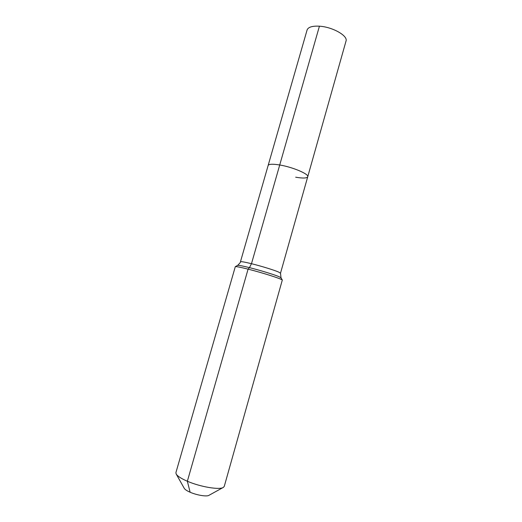 <?xml version="1.0" encoding="UTF-8"?>
<svg xmlns="http://www.w3.org/2000/svg" width="522" height="522" viewBox="0 0 522 522"><rect width="100%" height="100%" fill="white"/><g stroke="black" fill="none" stroke-linecap="round" stroke-linejoin="round"><path stroke-width="0.78" d="M237.543 265.424L237.64 265.372C239.918 263.153 240.851 261.966 240.446 261.796L307.086 29.995C308.195 27.092 312.306 25.826 319.425 26.198C332.56 26.922 348.194 35.848 346.014 41.088L307.726 176.769C306.89 178.289 302.871 178.433 295.674 177.199M176.338 474.27L184.188 488.233C184.834 489.447 186.811 490.778 190.125 492.239L187.359 481.245C180.99 478.478 177.239 476.012 176.097 473.839L175.927 472.554L235.311 266.651C236.375 266.448 240.629 267.284 248.087 269.143L249.457 267.629L251.48 263.701L279.72 164.985C272.693 163.843 268.837 164.012 268.132 165.494C268.837 164.012 272.693 163.843 279.72 164.985C292.692 167.105 309.181 174.133 307.726 176.769C309.181 174.133 292.692 167.105 279.72 164.985L319.425 26.198M190.125 492.239C196.892 495.241 206.98 496.853 208.996 495.3L223.024 487.568M187.359 481.245C200.455 486.954 219.977 490.158 223.462 487.333L224.284 486.321L282.311 280.04C281.9 278.957 262.468 272.745 248.087 269.143L187.359 481.245M240.446 261.796C240.851 261.365 244.524 261.998 251.48 263.701C261.222 266.096 274.468 270.187 278.709 272.092L280.503 273.208L307.726 176.769M235.311 266.651L237.64 265.372C238.652 265.169 242.586 265.926 249.457 267.629C260.054 270.279 274.507 274.709 279.113 276.712L281.064 277.821M280.503 273.208L281.006 277.724L282.311 280.04"/></g></svg>

